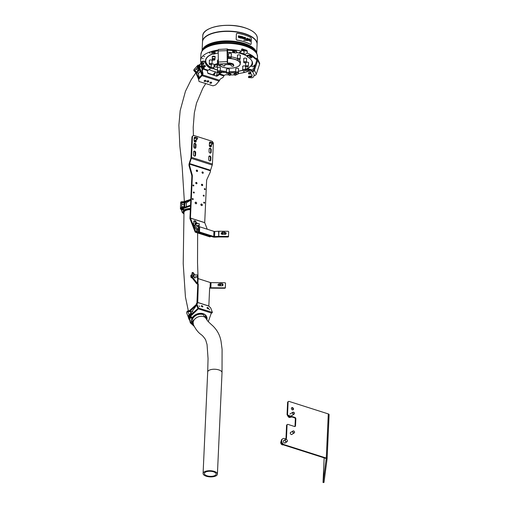 <?xml version="1.0" encoding="UTF-8"?>
<svg xmlns="http://www.w3.org/2000/svg" width="508" height="508" viewBox="0 0 508 508"><rect width="100%" height="100%" fill="white"/><g stroke="black" fill="none" stroke-linecap="round" stroke-linejoin="round"><path stroke-width="0.76" d="M240.322 61.417A11.386 4.883 2.6 0 1 240.341 61.785L240.252 63.722A11.386 4.883 2.6 0 1 238.728 66.021M229.299 63.005L229.718 62.941M213.011 56.68A1.365 0.584 -177.4 0 0 214.998 56.509M217.691 63.671A11.386 4.883 2.6 0 1 217.507 62.694L217.595 60.75A11.386 4.883 2.6 0 1 217.646 60.389M229.724 62.878L229.381 63.157M210.388 53.099L209.448 52.94L210.388 53.099M203.232 58.725L202.292 58.566L203.232 58.725M204.699 56.623L203.759 56.464L204.699 56.623M244.361 71.838L243.421 71.679L244.361 71.838M253.244 66.726L254.057 67.024L253.848 66.694M211.671 51.752A1.137 0.489 2.6 0 1 211.645 51.638A1.137 0.489 2.6 0 1 212.103 51.276A28.346 12.167 2.6 0 1 218.243 50.019A28.346 12.167 -177.4 0 0 205.264 54.134A28.346 12.167 -177.4 0 0 200.635 60.401A28.346 12.167 -177.4 0 0 200.914 62.37M209.086 69.628A28.346 12.167 -177.4 0 0 219.589 72.835M238.481 73.508A28.346 12.167 -177.4 0 0 249.295 70.91M251.244 70.021A28.346 12.167 -177.4 0 0 252.635 69.24A28.346 12.167 -177.4 0 0 254.229 68.11M244.526 54.166A23.355 10.027 -177.4 0 0 244.488 54.146L244.507 54.731A23.451 10.065 -177.4 0 1 247.047 55.963M246.856 68.847A23.451 10.065 -177.4 0 0 248.545 67.932A23.451 10.065 -177.4 0 0 252.374 62.751A23.451 10.065 -177.4 0 0 252.336 61.957M212.42 53.937A23.451 10.065 -177.4 0 0 209.353 55.442A23.451 10.065 -177.4 0 0 205.524 60.623A23.451 10.065 -177.4 0 0 211.195 67.602M213.373 68.637A23.451 10.065 -177.4 0 0 217.507 70.053M220.212 70.714A23.451 10.065 -177.4 0 0 226.454 71.609M229.184 71.768A23.451 10.065 -177.4 0 0 235.655 71.59M238.404 71.253A23.451 10.065 -177.4 0 0 242.856 70.307A1.365 0.584 2.6 0 1 242.799 70.256A1.365 0.584 2.6 0 1 242.646 69.971A1.365 0.584 2.6 0 1 242.646 69.945A1.365 0.584 2.6 0 1 243.529 69.463A1.365 0.584 2.6 0 1 244.977 69.653M206.083 36.474A27.203 11.678 2.6 0 1 206.134 36.436A27.203 11.678 2.6 0 1 207.061 35.82A27.203 11.678 2.6 0 1 253.956 38.608A27.203 11.678 2.6 0 1 254.006 38.652M256.686 53.054L257.08 44.412A27.318 11.728 -177.4 0 0 254.057 38.691A27.318 11.728 -177.4 0 0 206.959 35.89A27.318 11.728 -177.4 0 0 206.032 36.513A27.318 11.728 -177.4 0 0 202.501 41.929L202.108 50.578M241.624 49.187L246.799 50.33L242.068 48.851M243.967 54.013L244.113 50.692L243.624 49.841M247.752 70.606L248.177 70.612M242.145 48.857L241.592 49.365L241.503 51.238L238.798 52.915A23.451 10.065 -177.4 0 0 236.696 52.464M241.503 51.238A28.346 12.167 -177.4 0 0 227.578 49.473M255.918 58.966A28.346 12.167 -177.4 0 0 247.212 53.054L244.507 54.731M246.799 50.33L247.294 51.187L247.212 53.054M238.493 69.342A1.537 0.66 -177.4 0 0 238.677 69.05A1.537 0.66 -177.4 0 0 237.598 68.364A1.537 0.66 -177.4 0 0 235.858 68.567A1.537 0.66 -177.4 0 0 235.61 68.91A1.537 0.66 -177.4 0 0 235.763 69.215M220.326 68.224A1.537 0.66 -177.4 0 0 220.51 67.932A1.537 0.66 -177.4 0 0 219.431 67.246A1.537 0.66 -177.4 0 0 217.691 67.456A1.537 0.66 -177.4 0 0 217.437 67.793A1.537 0.66 -177.4 0 0 217.595 68.104M215.081 57.201A1.537 0.66 -177.4 0 0 215.265 56.902A1.537 0.66 -177.4 0 0 214.179 56.223A1.537 0.66 -177.4 0 0 212.446 56.426A1.537 0.66 -177.4 0 0 212.192 56.763A1.537 0.66 -177.4 0 0 212.35 57.074M212.134 60.935A1.537 0.66 -177.4 0 0 212.319 60.642A1.537 0.66 -177.4 0 0 211.233 59.957A1.537 0.66 -177.4 0 0 209.499 60.166A1.537 0.66 -177.4 0 0 209.245 60.503A1.537 0.66 -177.4 0 0 209.404 60.814M229.273 69.825A1.537 0.66 -177.4 0 0 229.457 69.532A1.537 0.66 -177.4 0 0 228.378 68.847A1.537 0.66 -177.4 0 0 226.638 69.05A1.537 0.66 -177.4 0 0 226.384 69.393A1.537 0.66 -177.4 0 0 226.543 69.704M245.523 66.904A1.537 0.66 -177.4 0 0 245.707 66.612A1.537 0.66 -177.4 0 0 244.621 65.926A1.537 0.66 -177.4 0 0 242.888 66.129A1.537 0.66 -177.4 0 0 242.634 66.472A1.537 0.66 -177.4 0 0 242.792 66.777M246.545 59.131A1.537 0.66 -177.4 0 0 246.729 58.833A1.537 0.66 -177.4 0 0 245.65 58.153A1.537 0.66 -177.4 0 0 243.91 58.357A1.537 0.66 -177.4 0 0 243.662 58.693A1.537 0.66 -177.4 0 0 243.821 59.004M240.271 55.874A1.537 0.66 -177.4 0 0 240.455 55.582A1.537 0.66 -177.4 0 0 239.376 54.896A1.537 0.66 -177.4 0 0 237.636 55.105A1.537 0.66 -177.4 0 0 237.388 55.442A1.537 0.66 -177.4 0 0 237.547 55.753M231.331 54.28A1.537 0.66 -177.4 0 0 231.515 53.981A1.537 0.66 -177.4 0 0 230.429 53.302A1.537 0.66 -177.4 0 0 228.695 53.505A1.537 0.66 -177.4 0 0 228.441 53.842A1.537 0.66 -177.4 0 0 228.6 54.153M217.5 60.858A11.5 4.934 -177.4 0 0 217.576 61.246M218.307 59.436A11.5 4.934 -177.4 0 0 217.462 61.163A11.5 4.934 -177.4 0 0 217.545 61.862M246.494 68.866A23.222 9.97 -177.4 0 0 248.355 67.875A23.222 9.97 -177.4 0 0 252.146 62.738A23.222 9.97 -177.4 0 0 251.771 60.744M247.04 56.109A23.222 9.97 -177.4 0 0 236.69 52.572M212.579 54.013A23.222 9.97 -177.4 0 0 209.544 55.499A23.222 9.97 -177.4 0 0 205.753 60.636A23.222 9.97 -177.4 0 0 211.201 67.456M252.146 62.738L252.171 62.122A23.222 9.97 -177.4 0 0 252.152 61.474M244.532 54.242A23.222 9.97 -177.4 0 0 239.395 52.54M248.469 63.163A1.537 0.66 -177.4 0 0 248.653 62.871A1.537 0.66 -177.4 0 0 246.412 62.192M214.052 64.973A1.537 0.66 -177.4 0 0 214.236 64.681A1.537 0.66 -177.4 0 0 211.995 63.995M213.525 68.567A23.222 9.97 -177.4 0 0 217.513 69.945M220.218 70.606A23.222 9.97 -177.4 0 0 226.46 71.514M229.191 71.672A23.222 9.97 -177.4 0 0 235.661 71.488M238.411 71.145A23.222 9.97 -177.4 0 0 242.754 70.218M240.29 62.897A11.5 4.934 -177.4 0 0 240.436 62.211A11.5 4.934 -177.4 0 0 238.97 59.646M237.414 58.661A11.5 4.934 -177.4 0 0 231.21 56.928M228.479 56.737A11.5 4.934 -177.4 0 0 227.368 56.737M206.032 58.75A23.222 9.97 -177.4 0 0 205.778 60.02L205.753 60.636M240.316 62.281A11.5 4.934 -177.4 0 0 240.424 61.9M236.144 39.364L236.804 40.03A27.432 11.773 -177.4 0 1 244.45 41.808A27.432 11.773 -177.4 0 1 250.692 44.456L250.603 44.488A27.318 11.728 -177.4 0 0 244.392 41.847A27.318 11.728 -177.4 0 0 236.772 40.075L236.144 39.364L236.398 33.814M251.143 44.088L250.692 44.456L251.143 44.088L251.397 38.544L250.996 37.681A27.432 11.773 -177.4 0 0 244.761 35.027A27.432 11.773 -177.4 0 0 237.109 33.255L236.423 33.769L236.169 39.313M250.044 39.478L250.057 39.472A27.457 11.786 2.6 0 1 250.431 39.668L250.349 41.446A27.457 11.786 -177.4 0 0 249.98 41.256L249.307 40.17A27.457 11.786 2.6 0 1 249.669 40.348L249.949 40.792L250.044 39.478M249.98 41.256L249.968 41.262A27.432 11.773 -177.4 0 1 250.336 41.459L250.349 41.446M249.974 41.224L249.307 40.17M249.784 40.78L250.057 39.472M249.993 41.123L249.657 41.11M248.431 39.059L248.926 39.56A27.432 11.773 -177.4 0 0 248.704 39.459L248.202 38.995L248.717 39.453A27.457 11.786 -177.4 0 1 248.939 39.554L248.926 39.56M249.066 40.31L244.354 40.399M249.091 39.427L249.911 38.703L249.079 40.297L248.393 40.513L243.738 40.329L247.872 40.132L247.777 39.675L248.476 39.846L247.745 38.951L248.463 38.703L249.104 39.414L249.911 38.703M243.726 40.335L244.367 40.392M247.872 40.132L247.777 39.675M248.476 39.846L247.758 38.945L248.476 38.697L247.758 38.945M249.079 40.297L248.393 40.513M246.755 38.576A27.457 11.786 2.6 0 1 247.098 38.71L247.123 38.151A27.457 11.786 2.6 0 1 247.472 38.291L247.39 40.094A27.457 11.786 -177.4 0 0 246.697 39.827L246.151 38.976L246.755 38.576L246.139 38.983L246.742 38.583M246.139 38.983L246.685 39.834A27.432 11.773 -177.4 0 1 247.377 40.107L247.39 40.094M247.047 39.592L247.079 39.072A27.457 11.786 -177.4 0 0 246.742 38.938L246.717 39.465L247.059 39.599L247.079 39.072A27.432 11.773 -177.4 0 0 246.729 38.945L246.729 38.945M247.085 38.703L247.11 38.157M245.51 38.424L245.497 38.43A27.432 11.773 -177.4 0 0 245.148 38.316L244.843 37.903L245.193 37.668A27.457 11.786 2.6 0 1 245.326 37.713L245.339 37.484A27.457 11.786 2.6 0 1 245.548 37.554L245.51 38.424A27.457 11.786 -177.4 0 0 245.161 38.31L245.18 37.675M244.843 37.903L245.193 37.668M244.278 37.84L244.431 37.192A27.457 11.786 2.6 0 1 244.646 37.262L244.608 38.125A27.457 11.786 -177.4 0 0 244.392 38.056L243.999 37.579A27.457 11.786 2.6 0 1 244.208 37.643L244.431 37.192M244.596 38.132A27.432 11.773 -177.4 0 0 244.38 38.068L243.999 37.579M243.853 37.465L243.072 37.243L243.192 36.894L243.751 37.808M243.865 37.459L243.084 37.236M242.1 37.598L242.087 37.611A27.432 11.773 -177.4 0 1 242.322 37.668L242.335 37.662A27.457 11.786 -177.4 0 0 242.1 37.598L242.145 36.544A27.457 11.786 2.6 0 1 242.38 36.608L242.919 37.211L242.335 37.662M242.087 37.611L242.145 36.544M242.367 37.04L242.691 37.148L242.367 37.04M242.564 37.548L242.919 37.211L242.348 37.395M242.513 37.344L242.551 36.83M241.325 37.224L241.338 37.217A27.457 11.786 -177.4 0 0 241.097 37.16L241.141 36.297A27.457 11.786 2.6 0 1 241.37 36.354L241.878 37.351A27.457 11.786 -177.4 0 0 241.643 37.294L241.554 36.576L241.338 37.217A27.432 11.773 -177.4 0 0 241.084 37.167L241.097 37.16M241.084 37.167L241.129 36.303M241.63 37.3L241.656 36.76M240.335 36.481L240.347 36.474A27.457 11.786 -177.4 0 0 240.1 36.417L240.525 36.144L240.906 36.678L240.487 37.027L240.094 36.601A27.457 11.786 2.6 0 1 240.341 36.659L240.665 36.62L240.347 36.474A27.432 11.773 -177.4 0 0 240.087 36.43L240.513 36.157M240.506 36.341L240.494 36.843M240.094 36.411L240.525 36.144M240.894 36.684L240.475 37.04L240.081 36.633M240.906 36.678L240.475 37.04M239.884 36.9A27.432 11.773 -177.4 0 1 239.979 36.919L239.992 36.913A27.457 11.786 -177.4 0 0 239.884 36.887L239.871 37.071A27.457 11.786 -177.4 0 0 239.624 37.02L239.636 36.836A27.457 11.786 -177.4 0 0 239.3 36.767L239.312 36.576A27.457 11.786 2.6 0 1 239.643 36.646L239.471 36.303A27.432 11.773 -177.4 0 0 239.268 36.258L239.592 35.96M239.471 36.303L239.503 36.297A27.457 11.786 -177.4 0 0 239.281 36.252L239.605 35.947L239.89 36.697A27.457 11.786 2.6 0 1 239.998 36.722L239.992 36.913M239.624 36.843A27.432 11.773 -177.4 0 0 239.287 36.779L239.3 36.589M239.63 36.646L239.522 36.151M238.919 36.119L238.931 36.132A27.432 11.773 -177.4 0 1 239.179 36.189L239.192 36.182A27.457 11.786 -177.4 0 0 238.931 36.132L238.754 35.973A27.457 11.786 -177.4 0 0 238.76 35.96A27.432 11.773 -177.4 0 0 238.747 35.966L238.589 35.96M238.931 36.112L239.173 36.513L238.722 36.69L238.322 35.973L239.192 36.182M238.735 36.684L239.173 36.513L238.335 36.328M238.716 36.341L238.309 35.979L238.773 35.789L238.322 35.973M238.925 37.535L239.065 37.116A27.457 11.786 2.6 0 1 239.224 37.148L239.198 37.706A27.457 11.786 -177.4 0 0 239.046 37.675L238.328 36.976A27.457 11.786 2.6 0 1 238.493 37.008L238.557 37.465L238.696 37.046A27.457 11.786 2.6 0 1 238.862 37.078L238.925 37.535L239.065 37.116M238.862 37.655L238.328 36.976M238.557 37.465L238.684 37.052M239.751 37.503L239.649 37.351A27.457 11.786 -177.4 0 0 239.643 37.351L239.528 37.401A27.457 11.786 -177.4 0 0 239.37 37.37L239.909 37.567L239.363 37.421A27.457 11.786 2.6 0 1 239.751 37.503L239.636 37.357A27.432 11.773 -177.4 0 0 239.63 37.357L239.535 37.351M239.897 37.579L239.363 37.433M240.144 37.554L240.132 37.567A27.432 11.773 -177.4 0 0 239.992 37.548L240.392 37.833A27.457 11.786 2.6 0 1 240.462 37.846L240.455 37.967A27.457 11.786 -177.4 0 0 240.386 37.954L240.379 38.075A27.457 11.786 -177.4 0 0 240.221 38.043L240.214 37.929A27.432 11.773 -177.4 0 0 240.005 37.884L240.024 37.751A27.457 11.786 2.6 0 1 240.233 37.795L240.119 37.573A27.457 11.786 -177.4 0 0 240.005 37.535L240.195 37.357M240.367 38.081A27.432 11.773 -177.4 0 0 240.208 38.049L240.227 37.922A27.457 11.786 -177.4 0 0 240.017 37.871L240.024 37.751M240.233 37.795L240.201 37.465M240.913 37.706L240.9 37.713A27.432 11.773 -177.4 0 1 241.052 37.751L241.065 37.738A27.457 11.786 -177.4 0 0 240.913 37.706L240.811 37.592A27.457 11.786 -177.4 0 0 240.805 37.592A27.432 11.773 -177.4 0 0 240.792 37.598L241.059 37.954L240.551 37.821A27.457 11.786 2.6 0 1 240.563 37.821L240.9 37.91L240.805 37.49M241.046 37.96L240.538 37.827M241.446 37.636L241.446 37.636A27.457 11.786 2.6 0 1 241.503 37.649L241.662 38.252A27.457 11.786 -177.4 0 0 241.503 38.214L241.395 37.757L241.281 38.157A27.457 11.786 -177.4 0 0 241.122 38.125L241.579 37.56M241.649 38.259A27.432 11.773 -177.4 0 0 241.49 38.221L241.383 37.77M241.268 38.17A27.432 11.773 -177.4 0 0 241.109 38.132L241.503 37.421M241.979 37.89L241.992 37.878A27.457 11.786 -177.4 0 0 241.992 37.878A27.432 11.773 -177.4 0 0 241.979 37.89L242.24 38.246L241.744 38.106A27.457 11.786 2.6 0 1 241.757 38.106L242.246 38.024A27.457 11.786 -177.4 0 0 242.1 37.992L242.1 37.986M242.227 38.252L241.732 38.113M241.986 38.227L241.725 37.884M244.234 38.456L244.221 38.411A27.457 11.786 2.6 0 1 244.38 38.449L244.348 39.129A27.457 11.786 -177.4 0 0 244.202 39.084L243.859 38.602L244.234 38.456M244.208 39.072L244.094 38.354L243.872 38.595M244.094 38.824L244.037 38.494M243.243 38.405L243.751 38.538L243.249 38.398M244.977 38.925L244.494 38.767L244.977 38.925L244.494 38.767L244.977 38.925L244.577 39.078L244.602 38.544M245.332 38.786L245.345 38.767A27.457 11.786 2.6 0 1 245.485 38.811L245.459 39.37A27.457 11.786 -177.4 0 0 245.32 39.319L245.072 39.008A27.457 11.786 2.6 0 1 245.205 39.053L245.25 39.18M245.447 39.376A27.432 11.773 -177.4 0 0 245.307 39.332L245.072 39.008M243.097 38.646A27.432 11.773 -177.4 0 1 243.148 38.659L243.161 38.652A27.457 11.786 -177.4 0 0 243.097 38.633L243.091 38.754A27.457 11.786 -177.4 0 0 242.945 38.716L242.951 38.595A27.457 11.786 -177.4 0 0 242.754 38.538L242.761 38.418A27.457 11.786 2.6 0 1 242.957 38.475L242.849 38.24A27.457 11.786 -177.4 0 0 242.741 38.202L242.926 38.024M242.875 38.227L242.862 38.233A27.432 11.773 -177.4 0 0 242.729 38.208L243.103 38.513A27.457 11.786 2.6 0 1 243.167 38.532L243.161 38.652M218.554 75.248L218.148 74.797A0.686 0.578 138 0 0 218.465 74.454L218.694 73.978L219.1 74.428L218.872 74.905A0.686 0.578 -42 0 1 218.554 75.248L217.126 76.086A0.686 0.578 -42 0 1 216.592 76.162L208.109 73.457A0.686 0.578 -42 0 1 207.772 73.101L207.41 71.692A0.686 0.578 -42 0 1 207.461 71.266L207.683 70.79A1.137 0.546 -72.3 0 1 208.14 70.218L209.887 69.132A2.28 0.978 -177.4 0 0 210.255 68.631A2.28 0.978 -177.4 0 0 209.817 68.021A23.679 10.166 2.6 0 1 205.365 62.871A1.822 0.781 -177.4 0 0 204.553 62.262A1.822 0.781 -177.4 0 0 202.032 62.395L201.168 62.935A1.822 0.781 -177.4 0 0 200.87 63.335A1.822 0.781 -177.4 0 0 200.889 63.468A28.346 12.167 -177.4 0 0 203.987 67.577A1.822 0.781 2.6 0 1 204.203 67.97A1.822 0.781 2.6 0 1 203.905 68.377L203.384 68.701A1.137 0.546 107.7 0 0 202.927 69.272L202.432 70.314A1.137 0.959 138 0 0 202.349 71.025L202.946 73.317A1.137 0.959 -42 0 1 202.863 74.028L202.476 74.835A2.28 1.092 -72.3 0 1 201.962 75.648L198.577 79.464L199.047 81.496L212.998 85.82L215.697 84.919L219.081 81.102L201.962 75.648L201.809 74.79A1.137 0.546 -72.3 0 0 202.07 74.384L202.457 73.577A1.137 0.959 138 0 0 202.54 72.86L202.946 73.317M202.032 62.395L202.082 61.373A1.822 0.781 2.6 0 1 204.603 61.239A1.822 0.781 2.6 0 1 205.416 61.843L205.365 62.871M208.445 80.855A0.965 0.622 -9.8 0 1 207.175 81.128A0.965 0.622 -9.8 0 1 207.08 81.09M207.321 81.985A0.965 0.622 -9.8 0 1 206.883 81.566A0.965 0.622 -9.8 0 1 207.328 80.918A0.965 0.622 -9.8 0 1 208.356 80.816A0.965 0.622 -9.8 0 1 208.788 81.236A0.965 0.622 -9.8 0 1 208.344 81.883A0.965 0.622 -9.8 0 1 207.321 81.985M202.349 71.025L201.943 70.574L202.54 72.86M201.943 70.574A1.137 0.959 -42 0 1 202.025 69.863L202.432 70.314M207.683 70.79L202.521 68.821L202.025 69.863M216.592 76.162L207.753 73.019M216.179 75.705A0.686 0.578 138 0 0 216.719 75.629L217.126 76.086M218.148 74.797L216.719 75.629M219.081 81.102A2.28 1.092 107.7 0 0 219.602 80.296L219.983 79.489A1.137 0.959 -42 0 1 220.51 78.918L222.834 77.559A1.137 0.959 138 0 0 223.361 76.987L223.857 75.946L219.1 74.428A1.137 0.546 107.7 0 1 219.551 73.857L221.298 72.771L221.348 71.749L219.602 72.828A2.28 1.092 107.7 0 0 218.694 73.978M198.361 78.803L198.577 79.464M201.809 74.79L198.425 78.607M228.644 74.879A28.346 12.167 -177.4 0 1 226.511 74.759A1.822 0.781 2.6 0 0 224.834 75.051L224.307 75.374A1.137 0.546 -72.3 0 0 223.857 75.946M202.521 68.821A2.28 1.092 107.7 0 1 203.429 67.672L203.816 67.437M209.817 68.021L209.861 66.993A23.679 10.166 2.6 0 1 205.416 61.843M202.082 61.373L201.212 61.906L201.168 62.935M209.861 66.993A2.28 0.978 2.6 0 1 210.306 67.602L210.255 68.631M200.939 62.44A1.822 0.781 2.6 0 1 200.92 62.306A1.822 0.781 2.6 0 1 201.212 61.906M230.765 74.936A28.346 12.167 -177.4 0 0 234.264 74.867M237.966 72.936A1.822 0.781 -177.4 0 1 238.481 73.52A1.822 0.781 -177.4 0 1 238.182 73.92L237.319 74.46A1.822 0.781 -177.4 0 1 236.334 74.74M235.826 72.733A1.365 0.584 2.6 0 1 235.769 72.695A23.679 10.166 2.6 0 1 229.133 72.892M226.403 72.739A23.679 10.166 2.6 0 1 223.704 72.447A2.28 0.978 -177.4 0 0 221.298 72.771M235.655 71.692A23.679 10.166 2.6 0 1 229.178 71.869M226.454 71.711A23.679 10.166 2.6 0 1 223.749 71.418L223.704 72.447M221.348 71.749A2.28 0.978 2.6 0 1 223.749 71.418M238.366 72.149A1.822 0.781 2.6 0 1 238.525 72.492L238.481 73.52M203.854 63.868A1.232 0.527 -177.4 0 0 203.905 63.741A1.232 0.527 -177.4 0 0 203.06 63.195A1.232 0.527 -177.4 0 0 201.447 63.627A1.232 0.527 -177.4 0 0 201.479 63.76M205.365 66.23A1.232 0.527 -177.4 0 0 205.416 66.097A1.232 0.527 -177.4 0 0 204.356 65.526A1.232 0.527 -177.4 0 0 202.959 65.989A1.232 0.527 -177.4 0 0 202.99 66.123M230.905 74.371A1.232 0.527 -177.4 0 0 230.95 74.238A1.232 0.527 -177.4 0 0 230.892 74.066A1.232 0.527 -177.4 0 0 229.54 73.654A1.232 0.527 -177.4 0 0 228.492 74.13A1.232 0.527 -177.4 0 0 228.524 74.263M236.423 74.244A1.232 0.527 -177.4 0 0 236.461 74.117A1.232 0.527 -177.4 0 0 236.436 73.997A1.232 0.527 -177.4 0 0 235.109 73.533A1.232 0.527 -177.4 0 0 234.004 74.009A1.232 0.527 -177.4 0 0 234.036 74.136M233.718 65.97L233.75 65.126L233.718 65.97L232.988 66.332A20.72 8.89 -177.4 0 0 231.705 66.173L231.159 65.322A1.594 0.686 -177.4 0 0 229.686 64.726A23.679 10.166 -177.4 0 0 225.977 64.624A1.594 0.686 -177.4 0 0 225.812 64.63A1.594 0.686 -177.4 0 0 224.542 65.24A1.594 0.686 -177.4 0 0 224.58 65.392L224.784 65.83L224.822 65.056M224.777 64.91L224.606 65.938A20.72 8.89 -177.4 0 0 224.13 65.964A20.72 8.89 -177.4 0 0 223.66 65.989L223.177 65.468A1.594 0.686 -177.4 0 0 221.298 64.865A1.594 0.686 -177.4 0 0 221.132 64.878A23.679 10.166 -177.4 0 0 217.697 65.354A1.594 0.686 -177.4 0 0 216.827 65.919A1.594 0.686 -177.4 0 0 216.859 66.078L217.221 66.84L217.259 66.065M217.265 66.04L217.126 66.942A20.72 8.89 -177.4 0 0 216.052 67.221L215.005 66.929L214.459 65.748L215.709 64.891L215.741 64.072L215.709 64.891M233.712 65.945L232.886 64.637L230.848 64.027A25.495 10.947 -177.4 0 0 228.251 63.875L227.552 63.557A1.822 0.368 -93 0 1 227.247 61.589L227.101 50.476A1.822 0.368 -93 0 1 227.381 48.984A1.822 0.368 -93 0 1 227.552 49.155L228.27 49.492A28.346 12.167 2.6 0 1 235.306 50.057A1.137 0.489 2.6 0 1 236.163 50.463L236.125 51.289A1.137 0.489 -177.4 0 0 235.268 50.876L235.306 50.057M215.944 64.808A25.495 10.947 -177.4 0 1 218.275 64.402L218.643 64.027L227.552 63.557L227.59 49.232M230.848 64.027L230.886 63.202A25.495 10.947 -177.4 0 0 228.289 63.056L228.251 63.875M230.886 63.202L233.216 64.008L233.178 64.834M233.75 65.126L233.216 64.008M217.056 65.589L217.259 66.021M214.478 65.684L214.611 64.776L215.741 64.072M218.275 64.402L218.313 63.576A25.495 10.947 -177.4 0 0 215.983 63.983M227.578 63.614L227.59 62.738M227.616 62.795L228.289 63.056M218.643 64.027A1.822 0.368 87 0 1 218.345 62.052L218.192 50.94L227.292 50.635M218.224 53.042A23.679 10.166 2.6 0 0 214.001 54.058A1.137 0.489 -177.4 0 1 212.173 53.715L211.633 52.572A1.137 0.489 -177.4 0 1 211.607 52.464L211.645 51.638M227.311 52.299A23.679 10.166 2.6 0 1 235.248 52.946A1.137 0.489 -177.4 0 0 236.69 52.534A1.137 0.489 -177.4 0 0 236.671 52.426L236.125 51.289M236.671 52.426L236.163 50.463M228.27 49.492L228.232 50.311A28.346 12.167 2.6 0 1 235.268 50.876M212.103 51.276L212.065 52.095A28.346 12.167 2.6 0 1 218.192 50.838M212.065 52.095A1.137 0.489 -177.4 0 0 211.607 52.464M228.232 50.311L227.552 50.051M227.381 48.984L218.478 49.447A1.822 0.368 87 0 0 218.192 50.94M255.232 65.094A1.232 0.527 -177.4 0 0 254.47 65.126A1.232 0.527 -177.4 0 0 253.829 65.551A1.232 0.527 -177.4 0 0 253.867 65.691M215.113 52.686A1.232 0.527 -177.4 0 0 215.157 52.553A1.232 0.527 -177.4 0 0 213.519 51.981A1.232 0.527 -177.4 0 0 212.7 52.438A1.232 0.527 -177.4 0 0 212.731 52.578M248.564 76.791L248.564 76.752A20.72 8.89 -177.4 0 0 248.812 76.213L248.958 76.962L250.704 76.867A1.594 0.686 -177.4 0 0 251.968 76.283A23.679 10.166 -177.4 0 0 252.006 75.908A23.679 10.166 -177.4 0 0 251.892 74.682A1.594 0.686 -177.4 0 0 251.866 74.612A1.594 0.686 -177.4 0 0 249.98 74.009L248.71 73.978A20.72 8.89 -177.4 0 0 248.615 73.768A20.72 8.89 -177.4 0 0 248.514 73.565L249.688 73.4A1.594 0.686 -177.4 0 0 250.958 72.79A1.594 0.686 -177.4 0 0 250.92 72.638A1.594 0.686 -177.4 0 0 250.882 72.561A23.679 10.166 -177.4 0 0 249.472 71.037A1.594 0.686 -177.4 0 0 247.726 70.606L245.739 70.65A20.72 8.89 -177.4 0 0 245.002 70.161L245.478 68.948L245.447 69.767M248.564 76.752L248.526 77.572A20.72 8.89 -177.4 0 0 248.78 77.032L248.812 76.213M248.526 77.572L252.031 77.787L253.708 76.848A25.495 10.947 -177.4 0 0 253.822 75.99A25.495 10.947 -177.4 0 0 253.829 75.736L254.508 75.457A1.822 1.607 -25.4 0 0 256.286 74.149L259.594 64.141A1.822 1.607 -25.4 0 0 259.537 63.024L257.683 59.125A1.822 1.607 154.6 0 1 257.74 60.242L259.594 64.141M252.514 71.565L251.752 71.368L251.79 70.542L252.552 70.745L252.514 71.565L254.508 75.457M251.752 71.368A25.495 10.947 -177.4 0 0 250.603 70.32L248.133 69.596L245.586 69.729M248.996 76.136L250.742 76.048A1.594 0.686 -177.4 0 0 252.006 75.489M248.514 73.514L248.545 72.72L249.726 72.581A1.594 0.686 -177.4 0 0 250.711 72.333M245.027 69.329L245.478 68.948M248.133 69.596L248.171 68.777L245.624 68.91M248.171 68.777L250.641 69.501L250.603 70.32M251.79 70.542A25.495 10.947 -177.4 0 0 250.641 69.501M252.552 70.745L252.654 71.558A1.822 1.607 154.6 0 0 254.432 70.25L257.74 60.242L256.889 60.071L253.581 70.085A0.908 0.8 154.6 0 1 252.692 70.739M247.929 56.013A1.137 0.489 -177.4 0 0 247.028 56.452L247.059 55.632A1.137 0.489 2.6 0 1 247.968 55.194L247.929 56.013L250.533 55.88L250.571 55.055A1.137 0.489 2.6 0 1 251.714 55.289A28.346 12.167 2.6 0 1 255.175 58.064L255.949 58.274L255.911 59.093L255.143 58.89L255.175 58.064M247.968 55.194L250.571 55.055M247.028 56.452A1.137 0.489 -177.4 0 0 247.282 56.775A23.679 10.166 2.6 0 1 252.565 63.583A23.679 10.166 2.6 0 1 251.701 66.078A1.137 0.489 -177.4 0 0 251.663 66.199A1.137 0.489 -177.4 0 0 253.028 66.739L254.559 66.656M252.565 63.17A23.679 10.166 2.6 0 1 251.739 65.259L251.701 66.078M251.714 55.289L251.676 56.109A28.346 12.167 2.6 0 1 255.143 58.89M257.683 59.125A1.822 1.607 154.6 0 0 256.115 58.261L255.949 58.274M251.676 56.109A1.137 0.489 -177.4 0 0 250.533 55.88M256.889 60.071A0.908 0.8 154.6 0 0 256.076 59.087L255.911 59.093M252.089 57.067A1.232 0.527 -177.4 0 0 252.133 56.934A1.232 0.527 -177.4 0 0 250.501 56.369A1.232 0.527 -177.4 0 0 249.676 56.826A1.232 0.527 -177.4 0 0 249.714 56.96M235.052 51.638A1.232 0.527 -177.4 0 0 235.096 51.505A1.232 0.527 -177.4 0 0 233.464 50.933A1.232 0.527 -177.4 0 0 232.645 51.397A1.232 0.527 -177.4 0 0 232.677 51.53M212.7 59.29A1.206 0.521 -177.4 0 0 212.401 59.684A1.206 0.521 -177.4 0 0 212.795 60.027A1.206 0.521 -177.4 0 0 213.474 60.179A1.206 0.521 -177.4 0 0 213.678 60.192A1.206 0.521 -177.4 0 0 214.497 60.052A1.206 0.521 -177.4 0 0 214.795 59.792A1.206 0.521 -177.4 0 0 214.401 59.315A1.206 0.521 -177.4 0 0 212.7 59.29M214.795 59.792L214.973 59.271A1.365 0.584 -177.4 0 0 214.986 59.195A1.365 0.584 -177.4 0 0 214.122 58.611A1.365 0.584 -177.4 0 0 212.604 58.706A1.365 0.584 -177.4 0 0 212.261 59.074A1.365 0.584 -177.4 0 0 212.268 59.15L212.401 59.684M230.372 58.007A1.251 0.54 -177.4 0 0 230.905 57.81A1.251 0.54 -177.4 0 0 230.721 57.169A1.251 0.54 -177.4 0 0 229.254 57.004A1.251 0.54 -177.4 0 0 228.702 57.715A1.251 0.54 -177.4 0 0 230.372 58.007M228.657 57.671A1.365 0.584 2.6 0 1 228.606 57.626A1.365 0.584 2.6 0 1 228.454 57.34A1.365 0.584 2.6 0 1 229.21 56.858A1.365 0.584 2.6 0 1 231.184 57.468A1.365 0.584 2.6 0 1 231.007 57.741A1.365 0.584 2.6 0 1 230.95 57.772M238.684 59.639A1.251 0.54 -177.4 0 0 239.846 59.411A1.251 0.54 -177.4 0 0 238.836 58.572A1.251 0.54 -177.4 0 0 237.712 58.776A1.251 0.54 -177.4 0 0 237.649 59.309A1.251 0.54 -177.4 0 0 238.684 59.639M237.604 59.271A1.365 0.584 2.6 0 1 237.554 59.226A1.365 0.584 2.6 0 1 237.401 58.941A1.365 0.584 2.6 0 1 238.849 58.42A1.365 0.584 2.6 0 1 240.132 59.068A1.365 0.584 2.6 0 1 239.954 59.334A1.365 0.584 2.6 0 1 239.897 59.373M244.342 62.782A1.251 0.54 -177.4 0 0 246.12 62.668A1.251 0.54 -177.4 0 0 245.726 61.938A1.251 0.54 -177.4 0 0 244.196 61.932A1.251 0.54 -177.4 0 0 243.923 62.567A1.251 0.54 -177.4 0 0 244.342 62.782M243.878 62.522A1.365 0.584 2.6 0 1 243.827 62.484A1.365 0.584 2.6 0 1 243.675 62.198A1.365 0.584 2.6 0 1 244.405 61.716A1.365 0.584 2.6 0 1 245.789 61.798A1.365 0.584 2.6 0 1 246.405 62.319A1.365 0.584 2.6 0 1 246.228 62.592A1.365 0.584 2.6 0 1 246.17 62.63M245.834 66.592A1.251 0.54 -177.4 0 0 245.84 66.599A1.251 0.54 -177.4 0 0 246.932 66.935A1.251 0.54 -177.4 0 0 248.044 66.7A1.251 0.54 -177.4 0 0 248.075 66.199A1.251 0.54 -177.4 0 0 246.399 65.894A1.251 0.54 -177.4 0 0 245.834 66.592M245.84 66.599L245.745 66.516A1.365 0.584 2.6 0 1 245.739 66.51A1.365 0.584 2.6 0 1 245.745 66.516A1.365 0.584 2.6 0 1 245.593 66.23A1.365 0.584 2.6 0 1 246.659 65.71A1.365 0.584 2.6 0 1 248.183 66.078A1.365 0.584 2.6 0 1 248.323 66.358A1.365 0.584 2.6 0 1 248.145 66.624A1.365 0.584 2.6 0 1 248.088 66.662M244.97 69.825A1.251 0.54 -177.4 0 0 243.618 69.609A1.251 0.54 -177.4 0 0 242.761 70.053A1.251 0.54 -177.4 0 0 242.894 70.339A1.251 0.54 -177.4 0 0 243.98 70.669A1.251 0.54 -177.4 0 0 245.097 70.441A1.251 0.54 -177.4 0 0 245.224 70.301M235.934 72.238A1.251 0.54 -177.4 0 0 235.871 72.777A1.251 0.54 -177.4 0 0 238.023 72.904A1.251 0.54 -177.4 0 0 238.068 72.879A1.251 0.54 -177.4 0 0 237.636 72.136A1.251 0.54 -177.4 0 0 235.934 72.238M235.871 72.777L235.769 72.695A1.365 0.584 2.6 0 1 235.623 72.409A1.365 0.584 2.6 0 1 235.845 72.104A1.365 0.584 2.6 0 1 237.388 71.926A1.365 0.584 2.6 0 1 238.347 72.53A1.365 0.584 2.6 0 1 238.169 72.803A1.365 0.584 2.6 0 1 238.125 72.835M227.203 72.555A1.251 0.54 -177.4 0 0 226.644 73.26A1.251 0.54 -177.4 0 0 228.314 73.558A1.251 0.54 -177.4 0 0 228.848 73.362A1.251 0.54 -177.4 0 0 228.664 72.72A1.251 0.54 -177.4 0 0 227.203 72.555M226.6 73.222A1.365 0.584 2.6 0 1 226.549 73.177A1.365 0.584 2.6 0 1 226.397 72.892A1.365 0.584 2.6 0 1 227.152 72.403A1.365 0.584 2.6 0 1 229.127 73.012A1.365 0.584 2.6 0 1 228.949 73.285A1.365 0.584 2.6 0 1 228.892 73.323M218.891 70.923A1.251 0.54 -177.4 0 0 217.767 71.126A1.251 0.54 -177.4 0 0 217.697 71.66A1.251 0.54 -177.4 0 0 218.732 71.99A1.251 0.54 -177.4 0 0 219.901 71.761A1.251 0.54 -177.4 0 0 218.891 70.923M217.659 71.622A1.365 0.584 2.6 0 1 217.602 71.577A1.365 0.584 2.6 0 1 217.449 71.291A1.365 0.584 2.6 0 1 218.897 70.771A1.365 0.584 2.6 0 1 220.18 71.418A1.365 0.584 2.6 0 1 220.002 71.685A1.365 0.584 2.6 0 1 219.945 71.723M213.227 67.78A1.251 0.54 -177.4 0 0 211.703 67.774A1.251 0.54 -177.4 0 0 211.423 68.409A1.251 0.54 -177.4 0 0 211.849 68.624A1.251 0.54 -177.4 0 0 213.627 68.51A1.251 0.54 -177.4 0 0 213.227 67.78M211.385 68.364A1.365 0.584 2.6 0 1 211.328 68.326A1.365 0.584 2.6 0 1 211.176 68.04A1.365 0.584 2.6 0 1 211.906 67.558A1.365 0.584 2.6 0 1 213.296 67.64A1.365 0.584 2.6 0 1 213.906 68.161A1.365 0.584 2.6 0 1 213.728 68.434A1.365 0.584 2.6 0 1 213.671 68.472M211.734 63.97A1.251 0.54 -177.4 0 0 210.058 63.665A1.251 0.54 -177.4 0 0 209.499 64.364A1.251 0.54 -177.4 0 0 209.506 64.37A1.251 0.54 -177.4 0 0 210.591 64.707A1.251 0.54 -177.4 0 0 211.709 64.472A1.251 0.54 -177.4 0 0 211.734 63.97M209.506 64.37L209.41 64.287A1.365 0.584 2.6 0 1 209.41 64.287A1.365 0.584 2.6 0 1 209.398 64.281A1.365 0.584 2.6 0 1 209.258 64.002A1.365 0.584 2.6 0 1 210.325 63.481A1.365 0.584 2.6 0 1 211.842 63.849A1.365 0.584 2.6 0 1 211.988 64.129A1.365 0.584 2.6 0 1 211.811 64.395A1.365 0.584 2.6 0 1 211.753 64.433M285.661 442.589A1.48 1.13 -121.8 0 1 285.35 442.913A1.48 1.13 -121.8 0 1 284.512 442.989A1.48 1.13 -121.8 0 1 283.394 441.763A1.48 1.13 -121.8 0 1 283.794 440.398A1.48 1.13 -121.8 0 1 284.226 440.265M292.252 434.143A1.251 0.959 -121.8 0 1 290.322 433.476A1.251 0.959 -121.8 0 1 291.059 432.206M291.56 407.88A1.251 0.959 -121.8 0 1 292.811 409.905M292.487 407.606A1.251 0.959 -121.8 0 1 292.386 409.867A1.251 0.959 -121.8 0 1 292.487 407.606M323.069 482.435L326.2 458.749A0.908 0.394 2.6 0 0 326.2 458.737L327.108 458.807L323.977 482.492L323.044 482.543L323.977 482.492M324.142 457.86L323.044 482.543M294.888 426.53A1.137 0.87 58.2 0 0 295.021 426.072L295.339 419.094A1.137 0.87 58.2 0 0 294.437 417.76L287.966 415.696A1.137 0.87 -121.8 0 1 287.064 414.369L287.56 414.058L288.106 402.145A1.137 0.87 58.2 0 1 289.103 401.422L328.295 413.918L326.288 458.076L284.429 444.735A3.416 2.61 58.2 0 1 281.718 440.747A3.416 2.61 58.2 0 1 282.772 438.753A3.416 2.61 58.2 0 1 284.709 438.575L285.471 438.817A1.137 0.87 -121.8 0 0 286.468 438.093L287.058 425.152L286.556 425.463A1.137 0.87 -121.8 0 1 286.912 424.796L287.407 424.485A1.137 0.87 58.2 0 0 287.058 425.152M285.833 438.855A1.137 0.87 58.2 0 0 285.972 438.398L286.556 425.463M287.407 424.485A1.137 0.87 58.2 0 1 288.055 424.428L294.526 426.491A1.137 0.87 -121.8 0 0 295.523 425.767L295.84 418.783L295.339 419.094M294.437 417.76L294.932 417.449L288.468 415.392L287.966 415.696M287.064 414.369L287.604 402.457A1.137 0.87 -121.8 0 1 287.953 401.79L288.455 401.479M287.56 414.058A1.137 0.87 58.2 0 0 288.468 415.392M294.932 417.449A1.137 0.87 -121.8 0 1 295.84 418.783M326.2 458.737A0.908 0.394 2.6 0 0 325.787 458.387L283.934 445.046A3.416 2.61 -121.8 0 1 281.216 441.052A3.416 2.61 -121.8 0 1 282.277 439.058L282.772 438.753M327.108 458.749L329.114 414.649A1.822 0.781 -177.4 0 0 329.114 414.617A1.822 0.781 -177.4 0 0 328.295 413.918M326.288 458.076A1.822 0.781 2.6 0 1 327.108 458.781A1.822 0.781 2.6 0 1 327.108 458.807M220.682 285.788A0.959 0.857 170.2 0 1 220.459 285.09M219.678 285.782A1.822 1.638 170.2 0 1 219.894 284.328M222.25 284.785A0.959 0.857 170.2 0 1 222.059 285.794M220.326 283.216A0.794 0.718 -9.8 0 0 221.85 283.559A0.794 0.718 -9.8 0 0 220.326 283.216M221.971 283.635A0.908 0.819 170.2 0 1 220.199 283.591A0.908 0.819 170.2 0 1 221.151 282.619A0.908 0.819 170.2 0 1 221.971 283.635M220.199 283.591L220.529 285.509A0.908 0.819 -9.8 0 0 220.561 285.642M222.333 285.337A0.908 0.819 -9.8 0 0 222.326 285.198L221.996 283.286M197.294 276.517L197.275 274.987L197.294 276.517M197.409 276.53L197.187 274.911M224.422 232.505L225.222 232.512A1.022 0.921 170.2 0 1 226.2 233.439A1.022 0.921 170.2 0 1 225.139 234.359L222.193 234.347A1.022 0.921 170.2 0 1 221.221 233.591A1.022 0.921 170.2 0 1 222.275 232.493L222.574 232.499M196.609 223.825L196.151 223.241A1.022 0.324 83.5 0 0 195.993 223.145A1.022 0.324 83.5 0 0 195.77 223.964A1.022 0.324 83.5 0 0 196.069 225.088L197.041 226.327A1.022 0.324 83.5 0 0 197.199 226.422A1.022 0.324 83.5 0 0 197.421 225.831A1.022 0.324 83.5 0 0 197.421 225.565M228.594 236.404A0.686 0.616 170.2 0 1 227.889 237.014L218.827 236.969L218.726 236.379L227.787 236.423A0.686 0.616 -9.8 0 0 228.492 235.814L228.67 231.908A0.686 0.616 -9.8 0 0 228.022 231.292L218.954 231.248A2.502 1.073 2.6 0 0 218.631 231.254L214.795 231.458A1.137 0.489 -177.4 0 1 213.944 231.356L199.676 226.803A1.137 0.489 -177.4 0 1 199.18 226.479L198.685 225.425M226.187 233.566A1.022 0.921 -9.8 0 0 225.323 233.096L224.523 233.096M222.675 233.083L222.377 233.083A1.022 0.921 -9.8 0 0 221.329 233.877M228.492 235.814L228.67 231.908M197.555 223.717L195.193 220.796L195.066 225.996L193.777 226.143L196.774 229.94A1.137 0.489 -177.4 0 1 196.818 230.003L197.612 231.68A2.502 1.073 2.6 0 0 198.691 232.404L212.96 236.95A2.502 1.073 2.6 0 0 214.846 237.173L218.675 236.976L218.631 231.254M214.846 237.173L214.566 236.588L218.402 236.391A2.502 1.073 -177.4 0 1 218.726 236.379L218.954 231.248M196.818 230.003L198.152 229.934L198.952 231.61A1.137 0.489 2.6 0 0 199.441 231.94L213.709 236.487L213.944 231.356M214.795 231.458L214.566 236.588A1.137 0.489 2.6 0 1 213.709 236.487M198.355 225.463L198.152 229.934A2.502 1.073 -177.4 0 0 198.063 229.794L198.26 225.469M195.047 221.19L193.758 221.336L193.58 225.241L194.869 225.095M193.758 221.336L194.012 221.005M193.777 226.143L193.58 225.241M195.066 225.996L198.063 229.794L196.774 229.94M192.9 185.274A0.572 0.438 -121.8 0 1 193.338 185.992M193.846 185.63A0.572 0.438 58.2 0 0 192.894 185.331A0.572 0.438 58.2 0 0 193.846 185.63M192.284 198.831A0.572 0.438 -121.8 0 1 192.722 199.549M193.231 199.187A0.572 0.438 58.2 0 0 192.278 198.882A0.572 0.438 58.2 0 0 193.231 199.187M203.695 202.47A0.572 0.438 -121.8 0 1 204.14 203.187M204.641 202.825A0.572 0.438 58.2 0 0 203.695 202.527A0.572 0.438 58.2 0 0 204.641 202.825M204.311 188.919A0.572 0.438 -121.8 0 1 204.756 189.63M205.257 189.268A0.572 0.438 58.2 0 0 204.305 188.97A0.572 0.438 58.2 0 0 205.257 189.268M193.351 192.297A0.572 0.438 -121.8 0 1 193.796 193.015M194.297 192.653A0.572 0.438 58.2 0 0 193.345 192.348A0.572 0.438 58.2 0 0 194.297 192.653M203.244 195.453A0.572 0.438 -121.8 0 1 203.689 196.164M204.191 195.809A0.572 0.438 58.2 0 0 203.238 195.504A0.572 0.438 58.2 0 0 204.191 195.809M195.77 182.683A0.775 0.591 -121.8 0 1 196.475 183.833M197.015 183.312A0.775 0.591 58.2 0 0 195.726 182.899A0.775 0.591 58.2 0 0 197.015 183.312M201.473 184.506A0.775 0.591 -121.8 0 1 202.184 185.649M202.724 185.128A0.775 0.591 58.2 0 0 201.435 184.715A0.775 0.591 58.2 0 0 202.724 185.128M196.329 170.364A0.775 0.591 -121.8 0 1 197.034 171.507M197.58 170.986A0.775 0.591 58.2 0 0 196.285 170.574A0.775 0.591 58.2 0 0 197.58 170.986M202.038 172.18A0.775 0.591 -121.8 0 1 202.743 173.323M203.283 172.803A0.775 0.591 58.2 0 0 201.994 172.39A0.775 0.591 58.2 0 0 203.283 172.803M197.428 231.292L196.005 232.169A2.051 0.984 -72.3 0 1 195.466 232.27A2.051 0.984 -72.3 0 1 195.078 231.845L189.998 218.815A1.079 0.521 -72.3 0 1 189.941 218.376L191.84 176.543A4.553 3.48 58.2 0 0 191.649 174.974L189.192 166.268A4.553 3.48 -121.8 0 1 189.001 164.7L189.014 164.44A2.051 0.984 -72.3 0 1 189.205 163.424L190.894 158.229L212.236 165.043L210.547 170.237A1.137 0.546 107.7 0 0 210.439 170.802L210.426 171.063A4.553 3.48 58.2 0 1 210.102 172.466L206.934 179.375A4.553 3.48 -121.8 0 0 206.61 180.785L204.711 222.618L207.264 229.222M192.799 224.168L190.443 218.065L192.341 176.238L191.84 176.543M189.001 164.7L189.509 164.135L210.439 170.802M189.503 164.389A4.553 3.48 58.2 0 0 189.694 165.964L189.192 166.268M191.649 174.974L192.151 174.663L189.694 165.964M192.151 174.663A4.553 3.48 -121.8 0 1 192.341 176.238M189.205 163.424L189.617 163.57A1.137 0.546 -72.3 0 0 189.509 164.135M210.547 170.237L189.617 163.57L191.306 158.369A2.051 0.984 107.7 0 0 191.503 157.353L192.424 137.09L191.922 137.395A2.28 1.74 -121.8 0 1 192.627 136.068L193.129 135.757A2.28 1.74 58.2 0 0 192.424 137.09M191.922 137.395L191.002 157.664A1.137 0.546 107.7 0 1 190.894 158.229M212.236 165.043A2.051 0.984 -72.3 0 0 212.427 164.027L213.347 143.758A2.28 1.74 58.2 0 0 211.538 141.097L194.418 135.642A2.28 1.74 58.2 0 0 193.129 135.757M210.896 157.461A1.251 0.959 58.2 0 0 208.801 156.794L208.68 159.461A1.251 0.959 58.2 0 0 210.776 160.128L210.896 157.461L210.395 157.766L210.274 160.439A1.251 0.959 -121.8 0 1 210.102 160.966M195.675 152.61A1.251 0.959 58.2 0 0 193.58 151.936L193.459 154.61A1.251 0.959 58.2 0 0 195.555 155.277L195.675 152.61L195.174 152.914L195.053 155.588A1.251 0.959 -121.8 0 1 194.881 156.108M211.245 149.65A1.251 0.959 58.2 0 0 209.156 148.984L209.036 151.657A1.251 0.959 58.2 0 0 211.125 152.324L211.245 149.65L210.75 149.962L210.63 152.635A1.251 0.959 -121.8 0 1 210.458 153.156M196.031 144.799A1.251 0.959 58.2 0 0 193.935 144.132L193.815 146.806A1.251 0.959 58.2 0 0 195.904 147.472L196.031 144.799L195.529 145.11L195.409 147.777A1.251 0.959 -121.8 0 1 195.237 148.304M211.258 142.589A1.251 0.959 58.2 0 0 209.436 142.824L209.315 145.491A1.251 0.959 58.2 0 0 211.404 146.164L211.48 144.596M196.037 137.738A1.251 0.959 58.2 0 0 194.215 137.973L194.094 140.64A1.251 0.959 58.2 0 0 196.19 141.307L196.259 139.744M208.972 156.267A1.251 0.959 -121.8 0 1 210.395 157.766M193.751 151.416A1.251 0.959 -121.8 0 1 195.174 152.914M209.328 148.463A1.251 0.959 -121.8 0 1 210.75 149.962M194.107 143.605A1.251 0.959 -121.8 0 1 195.529 145.11M210.979 144.901L210.909 146.469A1.251 0.959 -121.8 0 1 210.737 146.996M209.607 142.297A1.251 0.959 -121.8 0 1 210.756 142.9M195.758 140.049L195.688 141.618A1.251 0.959 -121.8 0 1 195.516 142.145M194.386 137.446A1.251 0.959 -121.8 0 1 195.536 138.049M197.136 230.67L196.044 231.35L196.005 232.169L210.274 236.715L210.941 236.309M210.274 236.715A2.051 0.984 107.7 0 1 209.734 236.823L195.466 232.27M193.732 226.555L195.529 231.165A1.137 0.546 -72.3 0 0 195.745 231.407A1.137 0.546 -72.3 0 0 196.044 231.35M199.746 306.584L199.136 305.918L199.746 306.584M209.614 309.759L209.004 309.093L209.614 309.759M194.189 275.184L193.986 274.923A1.022 0.318 83.7 0 0 193.827 274.828A1.022 0.318 83.7 0 0 193.611 275.647A1.022 0.318 83.7 0 0 193.904 276.771L194.862 278.009A1.022 0.318 83.7 0 0 195.021 278.105A1.022 0.318 83.7 0 0 195.237 277.514A1.022 0.318 83.7 0 0 195.199 276.904M222.11 283.953A1.022 0.921 170.8 0 1 221.958 285.801L219.005 285.775A1.022 0.921 170.8 0 1 219.088 283.928L220.256 283.94M198.266 284.283L197.701 303.263L196.704 303.473L198.349 307.658L199.079 308.261L212.382 312.369L210.737 307.988L208.832 306.089L197.453 302.425L197.002 303.105A1.079 0.521 107.8 0 1 196.945 302.666L197.764 284.594A0.457 0.349 58.5 0 0 197.402 284.061L197.904 283.75A0.457 0.349 -121.5 0 1 198.266 284.283L197.764 284.594M208.832 306.089L209.645 287.947A0.457 0.349 -121.5 0 1 210.045 287.655L210.083 287.668A1.137 0.489 2.6 0 0 210.788 287.776L224.606 287.871A0.686 0.616 -9.2 0 0 225.311 287.261L225.489 283.356A0.686 0.616 -9.2 0 0 224.834 282.734L221.551 282.715M195.123 275.082L193.046 272.478L192.913 277.679L192.056 277.774L196.558 283.572A2.051 0.883 2.6 0 0 197.364 284.048L197.402 284.061M192.056 277.774L191.859 276.873L192.722 276.777M192.894 272.872L192.037 272.967L191.859 276.873M192.037 272.967L192.284 272.637M194.38 277.387A1.022 0.318 83.7 0 0 194.342 277M192.913 277.679L197.421 283.477A1.137 0.489 2.6 0 0 197.866 283.737L197.904 283.75M220.713 282.708L211.023 282.639A1.137 0.489 -177.4 0 1 210.312 282.531L198.101 278.606A1.137 0.489 -177.4 0 1 197.65 278.34L196.431 276.765M225.311 287.261L225.374 287.655A0.686 0.616 170.8 0 1 224.669 288.265L210.852 288.169A2.051 0.883 2.6 0 1 209.645 287.998M225.374 287.655L225.489 283.356M218.091 285.21A1.022 0.921 170.8 0 1 219.151 284.321L220.326 284.328M222.174 284.347A1.022 0.921 170.8 0 1 223.018 284.912M196.704 303.473L196.437 303.879M196.253 304.152L197.891 308.337L198.349 307.658M199.079 308.261L198.628 308.934L197.891 308.337M198.628 308.934L211.525 313.087L211.976 312.407M211.925 312.852L211.525 313.087M192.024 317.208L189.294 318.179L188.411 317.405L188.608 316.109L191.713 315.201L198.368 308.82M194.037 326.149L190.36 322.085L189.592 318.465L192.443 317.462L191.129 317.043L190.824 316.116L188.855 316.313L191.713 315.201M191.186 316.395L191.129 317.043L190.824 316.116M189.916 310.623L186.912 311.785L186.773 313.22M193.065 316.668L198.247 313.55L203.892 313.969M191.694 314.35L190.881 311.575A1.137 0.857 158.6 0 0 192.373 311.061L196.634 305.13M191.884 317.284C189.7 318.687 188.69 318.364 188.855 316.313L188.608 316.109M189.611 316.554L189.916 317.468A0.908 0.686 -21.4 0 1 189.611 316.554L191.129 317.043A0.908 0.686 -21.4 0 1 189.916 317.475M190.741 312.229A2.038 1.537 158.6 0 0 190.678 312.007A2.038 1.537 158.6 0 0 189.795 311.239A2.038 1.537 158.6 0 0 187.573 311.696A2.038 1.537 158.6 0 0 186.887 313.5A2.051 1.543 -21.4 0 1 186.823 313.366A2.051 1.543 -21.4 0 1 187.42 311.62A2.051 1.543 -21.4 0 1 189.548 311.036L189.446 310.769M191.478 314.554A2.038 1.537 158.6 0 0 191.002 314.306A2.038 1.537 158.6 0 0 189.078 314.56L188.036 311.912A2.038 1.537 -21.4 0 1 189.96 311.658A2.038 1.537 -21.4 0 1 190.843 312.426A2.038 1.537 -21.4 0 1 190.925 312.839L191.567 314.471M186.887 313.5L188.246 316.967A2.038 1.537 -21.4 0 1 188.951 315.17A2.038 1.537 -21.4 0 1 191.167 314.725A2.038 1.537 -21.4 0 1 191.211 314.738M188.741 317.881L189.611 319.951M189.592 318.465L189.268 318.192M188.576 317.544L188.709 318.694M188.252 316.986L188.747 318.795L189.694 320.358L188.773 318.04M190.163 321.589L190.297 322.732M194.094 326.263L190.335 322.84L190.36 322.085M190.544 314.217L190.329 313.671L190.925 312.839M190.329 313.671A1.695 1.276 -21.4 0 1 189.04 314.471M208.451 308.172A0.794 0.356 33.8 0 0 207.366 307.531A0.794 0.356 33.8 0 0 207.232 307.95A0.794 0.356 33.8 0 0 208.083 308.566A0.794 0.356 33.8 0 0 208.515 308.299A0.794 0.356 33.8 0 0 208.451 308.172M208.528 308.356A0.908 0.406 -146.2 0 1 208.553 308.419A0.908 0.406 -146.2 0 1 208.54 308.654A0.908 0.406 -146.2 0 1 207.861 308.648A0.908 0.406 -146.2 0 1 207.086 308.019A0.908 0.406 -146.2 0 1 207.029 307.638A0.908 0.406 -146.2 0 1 207.239 307.537A0.908 0.406 -146.2 0 1 207.308 307.537M202.762 306.337A0.794 0.356 33.8 0 0 201.676 305.702A0.794 0.356 33.8 0 0 201.543 306.121A0.794 0.356 33.8 0 0 202.394 306.737A0.794 0.356 33.8 0 0 202.825 306.47A0.794 0.356 33.8 0 0 202.762 306.337M202.838 306.521A0.908 0.406 -146.2 0 1 202.863 306.584A0.908 0.406 -146.2 0 1 202.851 306.819A0.908 0.406 -146.2 0 1 202.171 306.819A0.908 0.406 -146.2 0 1 201.397 306.191A0.908 0.406 -146.2 0 1 201.339 305.81A0.908 0.406 -146.2 0 1 201.549 305.708A0.908 0.406 -146.2 0 1 201.619 305.708M289.49 416.185A2.28 1.74 58.2 0 0 290.627 416.96A2.28 1.74 58.2 0 0 291.77 416.909L291.656 416.992A2.28 1.74 58.2 0 0 291.776 416.909M289.014 416.033A2.28 1.74 58.2 0 0 290.373 417.119A2.28 1.74 58.2 0 0 291.656 416.992M294.253 413.88A1.022 0.781 58.2 0 0 292.894 412.375A1.022 0.781 58.2 0 0 294.253 413.88M292.76 412.331A1.137 0.87 -121.8 0 1 294.113 414.134A1.137 0.87 -121.8 0 1 292.76 412.331M293.205 432.562A1.022 0.781 58.2 0 0 294.17 431.273A1.022 0.781 58.2 0 0 293.205 432.562M294.157 431.241A1.137 0.87 -121.8 0 1 293.084 432.676A1.137 0.87 -121.8 0 1 294.157 431.241M286.677 441.744A1.251 0.959 58.2 0 0 285.96 439.401A1.251 0.959 58.2 0 0 286.677 441.744M285.864 439.337A1.365 1.048 -121.8 0 1 287.249 440.258A1.365 1.048 -121.8 0 1 286.976 441.776A1.365 1.048 -121.8 0 1 286.645 441.89A1.365 1.048 -121.8 0 1 285.261 440.963A1.365 1.048 -121.8 0 1 285.534 439.452A1.365 1.048 -121.8 0 1 285.864 439.337M202.248 74.022L199.917 68.345L197.879 66.091L199.511 67.266L200.158 66.821L201.473 67.24L199.403 65.075L200.958 63.652M199.511 67.266L200.158 66.821L200.025 67.227M201.651 67.951L202.228 69.431M216.776 75.597L217.094 72.219M199.276 65.894L198.641 66.332A0.908 0.54 -138.4 0 1 198.717 65.97A0.908 0.54 -138.4 0 1 199.282 65.888A0.908 0.54 -138.4 0 1 200.158 66.821L198.641 66.332M199.454 67.894L197.879 66.091C198.577 64.662 199.593 64.986 200.92 67.062M194.119 69.475L193.872 70.606L195.929 72.841L198.406 78.632M197.568 66.167L197.777 65.316L199.009 65.17M193.872 70.606L195.872 72.688L198.412 78.626M201.879 74.708L199.441 68.885L197.441 66.834M200.368 71.253L198.317 73.565L199.193 77.743M198.317 73.565L197.225 72.434L199.695 69.647M199.663 69.577L197.225 72.434M199.25 68.682A2.038 1.213 -138.4 0 1 199.18 68.656A2.038 1.213 -138.4 0 1 197.51 67.329A2.038 1.213 -138.4 0 1 197.39 65.773A2.038 1.213 -138.4 0 1 197.415 65.748M197.593 71.628A2.038 1.213 -138.4 0 1 196.507 71.672A2.038 1.213 -138.4 0 1 194.932 70.479L197.237 67.875A2.038 1.213 41.6 0 0 198.812 69.069A2.038 1.213 41.6 0 0 199.485 69.158M197.39 65.773L194.354 69.196A2.038 1.213 41.6 0 0 194.475 70.752A2.038 1.213 41.6 0 0 196.145 72.079A2.038 1.213 41.6 0 0 197.231 72.041M197.822 71.374L197.65 70.542A1.695 1.01 41.6 0 0 196.279 68.961M205.816 81.109A0.794 0.514 170.2 0 0 204.33 80.899A0.794 0.514 170.2 0 0 205.816 81.109M204.692 81.496A0.908 0.584 -9.8 0 1 204.661 81.49A0.908 0.584 -9.8 0 1 204.159 81.077A0.908 0.584 -9.8 0 1 204.21 80.797A0.908 0.584 -9.8 0 1 205.169 80.321A0.908 0.584 -9.8 0 1 205.956 80.766A0.908 0.584 -9.8 0 1 205.905 81.039A0.908 0.584 -9.8 0 1 205.626 81.324A0.908 0.584 -9.8 0 1 205.594 81.343L205.626 81.324M211.519 82.931A0.794 0.514 170.2 0 0 210.039 82.721A0.794 0.514 170.2 0 0 211.519 82.931M210.401 83.318A0.908 0.584 -9.8 0 1 210.369 83.312A0.908 0.584 -9.8 0 1 209.868 82.893A0.908 0.584 -9.8 0 1 209.918 82.62A0.908 0.584 -9.8 0 1 210.877 82.144A0.908 0.584 -9.8 0 1 211.665 82.582A0.908 0.584 -9.8 0 1 211.614 82.861A0.908 0.584 -9.8 0 1 211.334 83.141A0.908 0.584 -9.8 0 1 211.303 83.16M183.921 213.881L182.143 211.95L181.546 209.868L184.518 209.734L183.185 209.309L182.924 208.75L180.899 208.578L183.883 208.363L190.506 205.943M183.325 209.042L182.924 208.75M190.805 199.333L184.188 201.619L181.21 201.803L180.657 202.813A2.051 0.883 2.6 0 1 183.623 202.152L183.642 201.752L181.013 201.949M183.642 210.452L184.518 209.734L190.398 208.369M181.312 209.55L180.721 208.312L183.883 208.363M180.384 208.775L180.899 208.578C180.632 209.677 181.648 210.001 183.947 209.55M184.645 202.768L184.436 207.34L184.893 202.756A1.137 0.489 -177.4 0 0 186.449 202.686L190.767 200.216M181.661 208.82L181.928 209.366A0.908 0.394 2.6 0 1 181.515 209.023A0.908 0.394 2.6 0 1 181.661 208.82L183.185 209.309A0.908 0.394 2.6 0 1 181.928 209.372M180.785 207.874L183.921 207.562L190.538 205.207M184.633 202.914A2.038 0.876 -177.4 0 0 183.807 202.419A2.038 0.876 -177.4 0 0 181.743 202.298A2.038 0.876 -177.4 0 0 180.657 203.016L180.423 208.153A2.038 0.876 2.6 0 1 181.508 207.435A2.038 0.876 2.6 0 1 183.579 207.55A2.038 0.876 2.6 0 1 183.674 207.581M184.372 207.359A2.038 0.876 -177.4 0 0 183.604 206.934A2.038 0.876 -177.4 0 0 181.623 206.8L181.8 202.902A2.038 0.876 2.6 0 1 183.782 203.035A2.038 0.876 2.6 0 1 184.607 203.53M183.921 207.054L184.048 204.197L184.588 203.886M184.048 204.197A1.695 0.73 2.6 0 1 181.737 204.299M210.509 145.193A0.959 0.73 -121.8 0 1 209.334 145.085M209.436 142.824A1.822 1.391 -121.8 0 1 210.382 143.129M210.693 146.145A1.822 1.391 -121.8 0 1 210.598 146.209A1.822 1.391 -121.8 0 1 209.525 146.291M210.928 145.987A1.822 1.391 -121.8 0 1 210.795 146.088A1.822 1.391 -121.8 0 1 209.398 146.012M195.288 140.341A0.959 0.73 -121.8 0 1 194.113 140.233M195.428 141.326A1.822 1.391 -121.8 0 1 195.377 141.357A1.822 1.391 -121.8 0 1 195.326 141.389A1.822 1.391 -121.8 0 1 194.304 141.44M194.215 137.973A1.822 1.391 -121.8 0 1 195.161 138.278M195.707 141.135A1.822 1.391 -121.8 0 1 195.574 141.237A1.822 1.391 -121.8 0 1 195.523 141.262A1.822 1.391 -121.8 0 1 194.177 141.161M197.58 138.481A0.794 0.61 58.2 0 0 196.247 138.055A0.794 0.61 58.2 0 0 197.58 138.481M196.088 138.062A0.908 0.699 -121.8 0 1 197.612 138.544A0.908 0.699 -121.8 0 1 196.088 138.062M212.795 143.332A0.794 0.61 58.2 0 0 211.468 142.907A0.794 0.61 58.2 0 0 212.795 143.332M211.309 142.913A0.908 0.699 -121.8 0 1 212.833 143.402A0.908 0.699 -121.8 0 1 211.309 142.913M196.59 202.876A0.794 0.61 58.2 0 0 195.32 202.971A0.794 0.61 58.2 0 0 196.59 202.876M195.167 203.022A0.908 0.699 -121.8 0 1 196.621 202.908A0.908 0.699 -121.8 0 1 195.167 203.022M202.324 204.838A0.794 0.61 58.2 0 0 201.003 204.654A0.794 0.61 58.2 0 0 202.324 204.838M200.844 204.68A0.908 0.699 -121.8 0 1 202.355 204.889A0.908 0.699 -121.8 0 1 200.844 204.68M199.13 223.653L199.295 225.241L199.13 223.653M199.339 225.228L199.161 223.66M199.206 225.361L196.52 225.666M222.663 232.181A0.794 0.718 -9.8 0 0 224.244 232.283A0.794 0.718 -9.8 0 0 222.663 232.181M224.365 232.34A0.908 0.819 170.2 0 1 222.561 232.435A0.908 0.819 170.2 0 1 223.437 231.458A0.908 0.819 170.2 0 1 224.365 232.34M222.885 234.137A0.908 0.819 -9.8 0 0 222.891 234.347L222.561 232.435M224.701 234.175A0.908 0.819 -9.8 0 0 224.688 234.042L224.358 232.124M222.86 234.347A0.959 0.857 170.2 0 1 222.821 233.934M225.571 233.807A1.822 1.638 170.2 0 1 225.603 234.264M225.292 233.096A1.822 1.638 170.2 0 1 225.546 234.283M221.964 234.321A1.822 1.638 170.2 0 1 222.32 233.083M224.619 233.623A0.959 0.857 170.2 0 1 224.638 234.353M207.01 475.812A5.918 2.54 -177.4 0 0 213.011 476.155A5.918 2.54 -177.4 0 0 216.16 474.072A5.918 2.54 -177.4 0 0 213.493 471.799A5.918 2.54 -177.4 0 0 207.493 471.456A5.918 2.54 -177.4 0 0 204.337 473.539A5.918 2.54 -177.4 0 0 207.01 475.812M214.179 471.373A7.169 3.08 -177.4 0 0 206.908 470.96A7.169 3.08 -177.4 0 0 203.086 473.481A7.169 3.08 -177.4 0 0 206.324 476.237A7.169 3.08 -177.4 0 0 213.595 476.656A7.169 3.08 -177.4 0 0 217.411 474.129A7.169 3.08 -177.4 0 0 214.179 471.373M201.911 65.399L201.587 65.507L202.559 68.732M201.955 65.462L202.584 68.694M213.487 74.847L215.138 72.346M202.248 69.399A8.084 4.807 -138.4 0 1 201.409 65.71L201.409 65.71A8.084 4.807 -138.4 0 1 201.587 64.922M213.849 74.962A8.084 4.807 -138.4 0 0 214.44 74.454A8.084 4.807 -138.4 0 0 215.201 72.682L215.132 72.441M214.344 74.555A8.084 4.807 -138.4 0 1 214.255 74.663A8.084 4.807 -138.4 0 1 213.919 74.987M190.36 209.112L184.048 210.801L183.934 213.563M183.096 211.779A8.084 3.467 2.6 0 1 183.096 211.62A8.084 3.467 2.6 0 1 190.392 208.502M206.826 319.653L202.806 314.096C198.507 313.398 195.078 314.789 192.513 318.268L193.478 324.91M206.788 319.557L202.781 314.135L202.311 314.236L202.781 314.135C198.514 313.449 195.11 314.833 192.564 318.281L193.434 324.809M191.649 322.751A8.084 6.083 -21.4 0 1 191.605 322.65A8.084 6.083 -21.4 0 1 194.151 315.627A8.084 6.083 -21.4 0 1 202.775 313.576L202.775 313.576A8.084 6.083 -21.4 0 1 206.654 316.744A8.084 6.083 -21.4 0 1 206.692 316.846M227.394 58.306A11.386 4.883 2.6 0 1 235.115 59.347A11.386 4.883 2.6 0 1 240.252 63.722C240.436 67.545 229.616 69.539 222.675 67.139L218.827 65.17M218.872 65.164A11.271 4.839 -177.4 0 0 222.701 67.132A11.271 4.839 -177.4 0 0 238.29 66.313A11.271 4.839 -177.4 0 0 235.045 59.487A11.271 4.839 -177.4 0 0 227.394 58.458M254.279 32.62A27.203 11.678 -177.4 0 0 245.021 27.832M257.353 38.379A27.318 11.728 -177.4 0 0 245.027 27.877A27.318 11.728 -177.4 0 0 217.322 26.289A27.318 11.728 -177.4 0 0 202.775 35.903L202.514 41.656A27.318 11.728 -177.4 0 0 202.508 41.789L202.514 41.656A27.318 11.728 -177.4 0 1 217.062 32.042A27.318 11.728 -177.4 0 1 244.761 33.63A27.318 11.728 -177.4 0 1 257.092 44.133L257.086 44.272A27.318 11.728 -177.4 0 0 257.092 44.133L257.353 38.379C257.232 34.055 253.111 30.531 244.996 27.807C228.308 22.009 202.254 26.892 202.775 35.903M256.089 41.002A27.203 11.678 -177.4 0 0 244.697 33.769A27.203 11.678 -177.4 0 0 203.797 38.627M244.088 51.232A22.308 9.576 -177.4 0 0 241.548 50.286M218.332 61.22A11.271 4.839 -177.4 0 0 217.754 63.665M244.964 27.813A27.203 11.678 -177.4 0 0 206.356 30.448M243.288 50.317A20.491 8.795 -177.4 0 0 243.935 50.089M217.684 63.678L217.507 62.694A11.386 4.883 2.6 0 1 218.326 60.992M205.537 48.019A28.346 12.167 -177.4 0 0 200.914 54.286L201.987 50.781A28.13 12.078 2.6 0 1 205.759 47.206A28.13 12.078 2.6 0 1 234.518 43.021A28.13 12.078 2.6 0 1 256.788 53.27L257.543 56.858A28.346 12.167 -177.4 0 0 237.592 44.247A28.346 12.167 -177.4 0 0 205.537 48.019M202.235 50.368A27.318 11.728 2.6 0 1 206.527 45.396A27.318 11.728 2.6 0 1 236.207 41.567A27.318 11.728 2.6 0 1 256.584 52.832M256.788 53.27L256.261 52.146A27.534 11.817 -177.4 0 0 234.461 42.113A27.534 11.817 -177.4 0 0 206.311 46.209A27.534 11.817 -177.4 0 0 202.616 49.708L201.987 50.781M252.374 62.484A23.451 10.065 2.6 0 1 251.79 64.287M252.07 63.379A23.355 10.027 -177.4 0 0 252.317 61.893M205.969 62.211A23.451 10.065 2.6 0 1 205.543 60.357M205.67 59.684A23.355 10.027 -177.4 0 0 205.772 61.278M247.294 51.187L244.113 50.692M218.465 74.454L218.872 74.905M219.602 80.296L202.476 74.835M207.766 73.076L208.109 73.457M202.863 74.028L202.457 73.577M224.307 75.374L219.551 73.857M208.14 70.218L203.384 68.701M203.905 68.377L203.943 67.545M202.432 64.726L202.844 64.205L202.432 64.726M203.048 63.462A1.232 0.527 2.6 0 1 203.892 64.008L202.355 64.77L201.435 63.894A1.232 0.527 2.6 0 1 203.048 63.462M204.057 67.1L204.241 66.548L204.057 67.1M204.343 65.792A1.232 0.527 2.6 0 1 205.403 66.364L204.026 67.151L202.946 66.256A1.232 0.527 2.6 0 1 204.343 65.792M229.057 75.025L230.315 74.898L229.057 75.025M230.88 74.333A1.232 0.527 2.6 0 1 230.937 74.505C230.226 75.476 229.451 75.59 228.619 74.847L228.479 74.397A1.232 0.527 2.6 0 1 229.527 73.92A1.232 0.527 2.6 0 1 230.88 74.333M228.536 74.568A1.232 0.527 2.6 0 1 228.479 74.397L228.492 74.13M234.556 74.879L235.845 74.809L234.556 74.879M236.423 74.263A1.232 0.527 2.6 0 1 236.449 74.384C235.769 75.4 234.975 75.482 234.067 74.625L233.991 74.276A1.232 0.527 2.6 0 1 235.102 73.8A1.232 0.527 2.6 0 1 236.423 74.263M234.023 74.403A1.232 0.527 2.6 0 1 233.991 74.276L234.004 74.009M218.345 62.052L227.247 61.589M231.191 63.259L231.153 64.084M232.886 64.637L232.924 63.811M214.611 64.776L214.573 65.596M254.895 66.11L254.718 66.631M253.829 65.551L253.822 65.818A1.232 0.527 2.6 0 1 254.457 65.392A1.232 0.527 2.6 0 1 255.143 65.354M214.109 53.556L213.671 53.003L214.109 53.556M213.506 52.248A1.232 0.527 2.6 0 1 215.144 52.819L214.198 53.607L212.687 52.705A1.232 0.527 2.6 0 1 213.506 52.248M254.432 70.25L256.286 74.149M256.076 59.087L256.75 60.496M248.723 72.631L248.691 73.45M249.688 73.4L249.726 72.581M250.704 76.867L250.742 76.048M251.968 76.283L252.006 75.533M248.685 68.84L248.647 69.66M250.381 70.212L250.419 69.393M245.027 69.228L244.989 70.047M251.092 57.937L250.654 57.385L251.092 57.937M250.488 56.636A1.232 0.527 2.6 0 1 252.12 57.201L251.181 57.988L249.669 57.093A1.232 0.527 2.6 0 1 250.488 56.636M234.055 52.508L233.617 51.956L234.055 52.508M233.451 51.206A1.232 0.527 2.6 0 1 235.083 51.772L234.144 52.559L232.632 51.664A1.232 0.527 2.6 0 1 233.451 51.206M285.972 438.398L286.468 438.093M295.021 426.072L295.523 425.767M288.106 402.145L287.604 402.457M284.429 444.735L283.934 445.046M191.408 274.999A1.48 0.464 83.5 0 0 191.256 274.942A1.48 0.464 83.5 0 0 190.945 276.244A1.48 0.464 83.5 0 0 191.44 277.832A1.48 0.464 83.5 0 0 191.592 277.889A1.48 0.464 83.5 0 0 191.726 277.8M191.287 277.698A1.321 0.413 -96.5 0 1 190.856 276.39A1.321 0.413 -96.5 0 1 191.059 275.146M199.441 231.94L199.676 226.803M197.612 231.68L198.952 231.61L199.18 226.479M227.889 237.014L227.787 236.423M225.222 232.512L225.323 233.096M222.275 232.493L222.377 233.083M190.443 218.065L204.711 222.618M191.503 157.353L212.427 164.027M196.19 141.307L195.688 141.618M211.404 146.164L210.909 146.469M189.998 218.815L190.449 218.135L204.718 222.682M195.529 231.165L196.056 231.337M195.904 147.472L195.409 147.777M211.125 152.324L210.63 152.635M195.555 155.277L195.053 155.588M210.776 160.128L210.274 160.439M197.65 278.34L197.421 283.477L196.558 283.572M210.045 287.655L209.652 287.896M208.826 306.019L197.447 302.362M210.312 282.531L210.083 287.668M198.101 278.606L197.866 283.737M210.852 288.169L211.023 282.639M224.669 288.265L224.606 287.871M219.088 283.928L219.151 284.321M196.469 304.711L189.814 310.661L196.386 304.495M211.334 313.023L208.286 321.666M191.097 315.385L191.027 314.801A2.051 1.543 158.6 0 0 188.9 315.385A2.051 1.543 158.6 0 0 188.297 317.125A2.051 1.543 158.6 0 0 188.36 317.265M196.596 305.035L190.132 311.169A0.572 0.425 -21.4 0 1 189.948 311.296M190.132 311.169L189.567 311.182M192.373 311.061L193.129 312.985M198.107 308.623L191.503 314.96L197.961 308.464M191.846 314.204L190.805 311.55M191.459 314.63L190.919 314.782M191.891 314.16L190.881 311.575M189.3 318.275L190.252 322.624M287.788 415.62A1.822 1.391 58.2 0 0 288.747 417.182A1.822 1.391 58.2 0 0 290.259 417.322L290.525 417.157M281.216 441.331A2.051 1.568 58.2 0 0 280.962 443.605A2.051 1.568 58.2 0 0 283.007 444.906A2.051 1.568 58.2 0 0 283.369 444.798M217.075 72.301L216.675 75.654M199.917 68.345L199.111 68.459A2.051 1.219 41.6 0 1 197.568 67.1A2.051 1.219 41.6 0 1 197.504 65.627L197.745 65.354M201.886 74.701L199.384 68.732L199.619 68.466L202.057 74.409M197.644 65.507A2.051 1.219 41.6 0 0 197.504 65.627C196.958 66.523 197.46 67.481 199.015 68.504L201.835 74.765M199.587 69.393L197.066 72.238M195.593 72.422L195.828 72.155A2.051 1.219 -138.4 0 1 194.291 70.796A2.051 1.219 -138.4 0 1 194.221 69.323A2.051 1.219 -138.4 0 1 194.323 69.228M195.942 71.857L198.844 78.13M196.406 72.307L195.917 71.996M198.609 78.397L196.107 72.428L195.872 72.688M199.066 65.107L200.882 63.443L199.072 65.094M197.65 70.542L198.926 69.101M184.188 201.619L183.642 201.752M190.786 199.733L184.01 202.14L184.029 201.752L190.805 199.409M180.67 202.933A2.051 0.883 2.6 0 1 180.657 202.813L180.975 203.403M183.242 208.382L183.375 207.696A2.051 0.883 -177.4 0 0 180.404 208.356C181.007 207.442 181.978 207.175 183.325 207.562L183.28 207.575M190.773 200.069L183.959 202.47M184.156 202.425L183.579 202.349M186.449 202.686L186.265 206.686M190.519 205.6L183.737 208.083L183.756 207.689L190.538 205.276M184.614 207.277L184.817 202.73M183.375 207.696L183.833 207.55L183.375 207.696M184.69 207.245L184.893 202.756M183.921 207.562L190.544 205.162M181.35 209.721L182.143 211.95M194.075 226.517L193.484 226.581C192.653 225.419 192.551 224.434 193.186 223.641A1.48 0.464 83.5 0 0 193.186 223.641A1.48 0.464 83.5 0 0 192.888 225.133A1.48 0.464 83.5 0 0 193.497 226.581A1.48 0.464 83.5 0 0 193.516 226.581A1.48 0.464 83.5 0 0 193.535 226.581M193.275 226.428A1.321 0.413 -96.5 0 1 192.786 225.171A1.321 0.413 -96.5 0 1 192.983 223.844M190.341 209.62A7.169 3.08 -177.4 0 0 185.16 210.801A7.169 3.08 -177.4 0 0 183.985 212.388L183.21 263.671L185.433 296.939L188.316 310.763M217.411 474.129L222.021 372.65L222.085 349.275L221.075 341.522C220.059 335.445 217.297 330.219 212.801 325.844C208.642 322.155 206.61 319.989 206.699 319.348A7.169 5.397 158.6 0 0 204.006 316.782A7.169 5.397 158.6 0 0 203.568 316.63A7.169 5.397 158.6 0 0 195.745 318.249A7.169 5.397 158.6 0 0 193.345 324.587L191.954 321.037M222.021 372.65A7.169 3.08 -177.4 0 0 219.196 370.034A7.169 3.08 -177.4 0 0 218.783 369.894A7.169 3.08 -177.4 0 0 211.512 369.475A7.169 3.08 -177.4 0 0 207.696 371.996L203.086 473.481M202.387 69.107A8.084 4.807 -138.4 0 1 201.587 65.507A8.084 4.807 -138.4 0 1 201.67 65.049M215.081 72.415L213.417 74.822M183.934 213.582A8.084 3.467 2.6 0 1 183.083 211.931A8.084 3.467 2.6 0 1 183.852 210.547A8.084 3.467 2.6 0 1 190.379 208.813M190.36 209.137L184.099 210.814L183.94 213.506M193.573 325.145A8.084 6.083 -21.4 0 1 191.687 322.859A8.084 6.083 -21.4 0 1 192.265 318.078A8.084 6.083 -21.4 0 1 202.857 313.785A8.084 6.083 -21.4 0 1 206.737 316.954A8.084 6.083 -21.4 0 1 206.921 319.849M241.573 49.689L244.113 50.673M200.914 54.286L200.635 60.401M257.543 56.858L257.454 58.782M200.87 63.335L200.92 62.306M236.69 52.534L236.728 51.714M214.497 64.922L214.459 65.748M254.699 66.688L253.822 65.818M251.663 66.199L251.701 65.38M248.558 76.772L248.52 77.591M244.996 69.278L244.958 70.098M248.545 72.72L248.507 73.539M212.376 56.471L212.261 59.074M215.106 56.598L214.986 59.195M231.356 53.677L231.184 57.468M228.625 53.55L228.454 57.34M240.303 55.27L240.132 59.068M237.573 55.15L237.401 58.941M246.577 58.528L246.405 62.319M243.846 58.401L243.675 62.198M248.495 62.56L248.323 66.358M245.751 62.827L245.593 66.23M242.818 66.173L242.646 69.971M245.548 66.3L245.428 68.98M235.795 68.612L235.623 72.409M238.519 68.739L238.347 72.53M226.568 69.094L226.397 72.892M229.299 69.221L229.127 73.012M217.621 67.501L217.449 71.291M220.351 67.621L220.18 71.418M211.334 64.637L211.176 68.04M214.078 64.37L213.906 68.161M209.429 60.211L209.258 64.002M212.16 60.331L211.988 64.129M327.108 458.781L329.114 414.617M192.1 277.832L191.338 277.806L191.256 274.942L191.948 274.866M194.1 277.031L197.282 276.669M193.624 275.247L197.079 274.86M228.765 232.378L228.664 231.794M193.904 220.942L195.193 220.796M225.546 283.635L225.482 283.242M192.183 272.574L193.046 272.478M196.253 303.955L196.704 303.276M211.925 313.049L212.382 312.369M186.69 313.011L186.912 311.721C187.166 311.106 187.992 310.775 189.401 310.725L196.367 304.444M187.071 313.766L186.709 313.087M188.411 317.405L188.297 317.125C188.195 315.538 189.09 314.75 190.983 314.757L197.936 308.419M190.64 311.677L191.687 314.35M188.455 317.5C188.97 318.643 190.157 318.567 192.024 317.271M190.678 312.007L190.843 312.426M194.113 326.301L190.252 322.631M289.871 414.084L292.913 412.198M291.071 416.02L294.113 414.134M290.259 417.322L287.757 415.608M291.579 434.562L294.221 432.924M290.379 432.625L293.021 430.987M283.496 444.729L282.981 444.913C280.778 444.284 280.232 443.059 281.337 441.249M284.918 443.046L286.976 441.776M283.483 440.722L285.534 439.452M217.195 72.346L216.808 75.584M197.783 65.322C198.863 64.707 199.942 65.316 201.022 67.158M193.98 69.596L194.824 69.012M193.954 69.634L193.77 70.51L195.84 72.79L198.368 78.702M199.587 69.386L197.047 72.25M180.683 202.387L181.077 201.816L184.106 201.613L190.811 199.295M190.392 208.413L185.89 209.169M180.384 208.769L180.404 208.356M180.391 208.775C181.14 209.874 182.372 210.128 184.074 209.537M183.921 213.931L182.277 212.515L181.324 209.664M194.17 138.894L196.367 137.528M194.907 140.576L197.326 139.078M209.391 143.745L211.588 142.38M210.128 145.428L212.547 143.929M193.186 223.641L193.656 223.584M195.77 223.92L199.003 223.552M195.123 154.076L194.881 151.987M194.456 148.088L194.031 143.739M193.421 135.623L193.199 127.387L194.335 112.903L196.532 103.099L202.851 88.189L205.734 83.629M198.069 278.594L197.536 262.833L197.637 232.962M213.589 74.092L215.525 71.914M195.853 72.822L191.084 79.896L185.445 91.313L180.169 110.649L178.886 125.241L179.851 146.202L182.156 166.783L184.366 201.524M206.699 319.348L205.302 315.798M193.345 324.587C195.605 329.178 198.152 332.473 200.971 334.461C202.501 335.528 204.057 337.312 205.632 339.814L207.054 344.551L208.051 358.585L207.696 371.996M215.265 72.206L214.255 74.663M213.474 74.085L212.763 74.619M202.698 68.491L202.267 65.989M184.575 210.712L187.306 209.531L190.36 209.207M183.096 211.62L183.928 213.665M206.934 319.869L206.654 316.744M191.605 322.65L193.586 325.171M192.989 318.211C195.332 315.004 198.488 313.728 202.444 314.382"/></g></svg>
